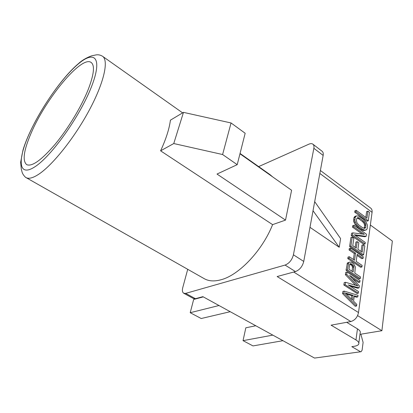 <?xml version="1.0" encoding="UTF-8"?>
<svg xmlns="http://www.w3.org/2000/svg" width="413" height="413" viewBox="0 0 413 413"><rect width="100%" height="100%" fill="white"/><g stroke="black" fill="none" stroke-linecap="round" stroke-linejoin="round"><path stroke-width="0.62" d="M370.358 225.018L392.35 241.053L381.901 330.72L357.591 315.615M381.901 330.72L359.976 334.339M360.792 351.747L314.556 358.071L361.127 351.7L362.098 350.172L363.104 342.398L360.869 334.194M360.213 351.566L351.814 346.657L354.246 346.295C356.574 345.929 358.045 345.242 358.665 344.23C359.336 342.904 358.432 341.474 355.96 339.951L357.451 328.851L346.662 322.305M314.556 358.071L202.897 296.668L195.426 298.692L193.506 298.568L183.764 293.276L185.664 293.38L285.068 265.069C289.245 263.396 292.032 259.973 293.421 254.8L313.865 148.303C314.216 146.326 313.87 144.942 312.842 144.137C311.841 143.456 310.519 143.476 308.867 144.189L258.662 166.599M358.84 342.929L360.121 333.224C360.792 331.856 359.904 330.4 357.451 328.851M320.39 170.492L370.678 208.106C371.839 208.988 372.304 210.398 372.077 212.339L358.505 312.543C357.451 317.329 354.901 320.323 350.844 321.536L277.128 276.54L295.445 271.573L285.068 265.069M350.844 321.536L331.087 325.176L355.96 339.951M187.719 269.307L182.768 287.582C182.05 290.489 182.386 292.389 183.764 293.276M203.996 278.538L204.476 278.811C208.993 281.263 214.584 281.563 221.234 279.704C239.091 275.022 262.374 250.552 272.595 224.636L285.522 220.108L217.006 174.059L237.212 164.668L222.607 154.529L173.759 143.543L160.595 150.828C165.99 139.166 169.268 128.949 170.424 120.162L183.47 112.367L173.759 143.543M239.963 153.796L291.593 190.264L285.522 220.108M272.683 176.903L269.916 174.554L240.051 153.45M312.842 144.137L322.068 151.235C323.116 152.051 323.477 153.445 323.152 155.412L303.746 261.434C302.404 266.571 299.637 269.952 295.445 271.573M309.987 227.336L339.233 247.268L340.601 238.575L314.691 201.642M344.205 291.124L342.888 291.423L342.563 293.581L355.216 306.291L356.543 306.018L356.765 304.402L353.559 301.196L354.313 295.827L357.797 296.895L358.014 295.3L344.205 291.124L343.879 293.282L356.543 306.018M354.22 296.488L356.476 297.179L357.797 296.895M352.47 278.47L358.52 282.446L359.826 282.141L360.043 280.582L347.044 271.991L346.693 274.351L357.808 285.951L345.516 282.285L345.16 284.681L358.308 293.178L358.525 291.588L348.221 284.913L359.036 287.897L359.325 285.801L349.61 275.409L359.826 282.141M347.044 271.991L345.743 272.317L345.387 274.676L355.567 285.285M345.516 282.285L344.205 282.595L343.848 284.991L356.992 293.467L358.308 293.178M350.012 286.075L357.725 288.197L359.036 287.897M349.734 262.085L347.452 262.9L346.053 270.226L359.021 278.816L360.327 278.501L360.539 276.953L354.798 273.127L355.366 267.005L353.709 263.917L351.819 262.363L349.734 262.085L348.748 262.554L347.354 269.895L360.327 278.501M357.023 255.399L361.814 258.688L363.099 258.342L363.306 256.84L350.591 248.079L350.369 249.591L355.557 253.159L354.535 260.262L349.31 256.716L349.083 258.254L361.917 266.943L362.129 265.42L356.171 261.377L357.183 254.279L363.099 258.342M350.591 248.079L349.31 248.44L349.083 249.953L354.271 253.515L353.404 259.498M349.31 256.716L348.02 257.067L347.787 258.6L360.621 267.273L361.917 266.943M355.159 247.356L355.934 242.028L357.214 241.657L356.28 248.136L352.754 245.689L353.853 238.208L352.227 237.067L350.952 237.444L349.61 246.427L362.299 255.182L363.585 254.836L364.813 245.9L363.223 244.785L361.948 245.146L361.065 251.45M355.335 235.436L364.855 236.732L366.125 236.36L366.424 234.181L353.977 225.266L353.76 226.732L364.39 234.321L352.852 232.865L352.521 235.085L365.082 243.933L365.288 242.462L354.359 234.744L366.125 236.36M353.977 225.266L352.712 225.663L352.49 227.124L362.206 234.047M352.852 232.865L351.577 233.247L351.246 235.467L363.807 244.295L365.082 243.933M356.243 215.942L354.984 216.35L353.864 217.93L353.667 221.249L354.979 224.336L357.266 226.778L362.578 230.32L364.875 230.377L366.796 229.411L367.219 228.399L367.389 225.1L366.099 222.06L363.853 219.639L358.572 216.051L356.243 215.942L355.128 217.522L354.927 220.852L356.243 223.939L358.536 226.386L362.5 229.236L364.963 230.211L366.14 230M356.192 210.346L354.937 210.764L354.726 212.189L367.007 221.167L368.272 220.774L369.434 212.303L367.895 211.162L366.914 218.219L356.192 210.346L355.98 211.776L368.272 220.774M367.895 211.162L366.646 211.57L365.825 217.419M339.233 247.268L313.028 210.713M342.563 293.581L343.879 293.282M345.185 292.931L353.156 295.378L352.475 300.215L345.185 292.931M346.192 293.937L351.84 295.667L353.156 295.378M351.84 295.667L351.355 299.095M343.848 284.991L345.16 284.681M345.387 274.676L346.693 274.351M346.053 270.226L347.354 269.895M346.982 264L348.278 263.664M347.452 262.9L348.748 262.554M353.848 267.113L353.141 272.028L348.98 269.261L349.708 264.335L350.095 263.747L351.592 263.902L353.683 266.158L353.848 267.113L352.552 267.448L352 271.269M349.868 264.093L351.912 265.611L352.552 267.448M350.079 263.773L350.725 263.602M350.296 264.243L351.592 263.902M351.127 264.795L352.418 264.459M351.912 265.611L353.208 265.275M352.387 266.493L353.683 266.158M347.787 258.6L349.083 258.254M354.271 253.515L355.557 253.159M349.083 249.953L350.369 249.591M363.223 244.785L362.191 252.229L357.901 249.256L358.825 242.787L357.214 241.657M349.61 246.427L350.89 246.06L363.585 254.836M352.227 237.067L350.89 246.06M351.246 235.467L352.521 235.085M352.49 227.124L353.76 226.732M353.58 219.85L354.839 219.448M353.667 221.249L354.927 220.852M353.864 217.93L355.128 217.522M354.313 216.923L355.572 216.515M363.693 230.588L364.963 230.211M362.578 230.32L363.848 229.938M361.23 229.618L362.5 229.236M357.266 226.778L358.536 226.386M355.975 225.586L357.24 225.188M354.979 224.336L356.243 223.939M354.055 222.602L355.319 222.204M356.44 220.604L356.724 218.678L357.766 217.579L359.718 218.203L363.652 221.069L364.664 222.07L365.799 224.207L365.66 227.269L365.262 228.043L364.643 228.389L362.702 227.785L358.742 224.935L356.992 222.87L356.44 220.604M357.059 218.043L358.458 218.606L362.392 221.466L364.116 223.505L364.658 225.741L364.049 228.327M357.369 218.079L358.629 217.677M358.458 218.606L359.718 218.203M362.392 221.466L363.652 221.069M363.399 222.462L364.664 222.07M364.116 223.505L365.376 223.113M364.534 224.6L365.799 224.207M364.658 225.741L365.923 225.353M364.395 227.656L365.66 227.269M364.256 228.348L365.262 228.043M354.726 212.189L355.98 211.776M272.595 224.636L160.595 150.828M237.212 164.668L245.167 133.26L231.053 122.966L183.47 112.367M231.053 122.966L222.607 154.529M88.093 89.838C81.278 106.807 68.057 128.691 55.259 144.132C41.661 159.965 32.168 166.821 26.778 164.699C22.235 161.024 23.665 150.538 31.073 133.249C45.445 99.12 81.222 55.497 91.015 62.363C95.031 65.218 94.056 74.381 88.093 89.838M282.951 340.689L253.004 345.918L243.045 340.648L272.828 335.124M243.045 340.648L245.828 327.793L255.786 325.754M218.993 305.522L190.212 312.708L193.656 299.477L203.273 296.875M230.217 311.691L201.203 318.521L190.212 312.708M185.664 293.38L195.426 298.692M313.865 148.303L323.152 155.412M319.848 173.46L372.077 212.339M358.505 312.543L293.72 272.038M303.746 261.434L293.421 254.8M38.357 174.487C52.317 165.536 74.51 137.839 89.347 110.034C104.257 82.202 108.986 60.045 102.378 56.163C100.287 54.975 98.206 54.552 96.136 54.893L93.116 55.518C91.81 55.43 83.431 58.827 78.609 63.499C58.274 80.53 30.96 123.126 22.999 150.074L20.65 162.242L21.306 169.129L21.972 171.715C22.7 175.009 26.174 177.998 26.127 177.647C28.812 179.051 32.885 177.998 38.357 174.487M78.465 63.803C61.893 77.644 40.035 109.161 28.693 135.066C17.181 161.039 18.626 177.698 35.213 166.584C51.625 155.928 79.781 116.466 91.185 87.479C102.816 58.372 95.135 49.606 78.465 63.803M182.629 112.873L102.734 56.416M204.476 278.811L26.127 177.647M91.015 62.363L91.304 62.564"/></g></svg>
